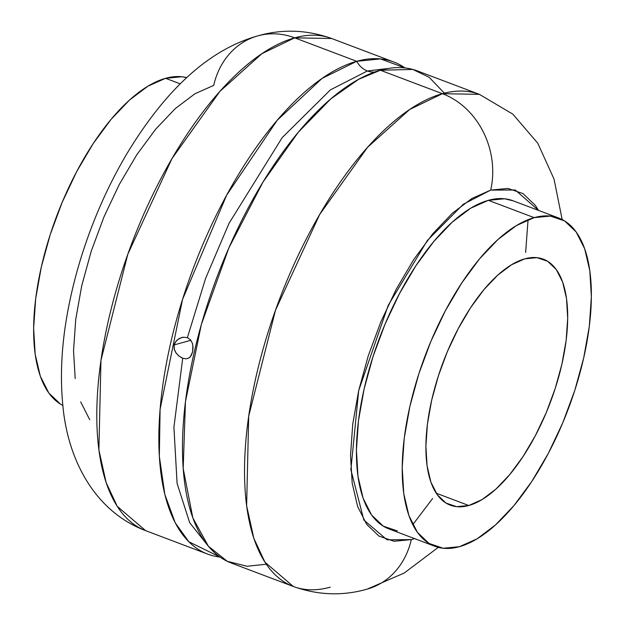 <?xml version="1.0" encoding="UTF-8"?>
<svg xmlns="http://www.w3.org/2000/svg" width="625" height="625" viewBox="0 0 625 625"><rect width="100%" height="100%" fill="white"/><g stroke="black" fill="none" stroke-linecap="round" stroke-linejoin="round"><path stroke-width="0.94" d="M444.375 93.172L429.227 77.32L412.82 69.43L380.375 70.234L358.656 79.297L330.781 98.898L298.234 132.312L262.93 182.156L228.805 248.047L201.328 324.562L185.445 401.68L183.188 468.484L192.844 517.922L208.367 546.195L227.234 561.289L247.055 566.273L266.312 564.219M189.336 357.758L186.25 358.844L182.719 358.234L173.914 427.266L177.094 483.414L189.68 522.711L207.945 545.68L189.68 522.711L177.094 483.414L173.914 427.266L182.719 358.234L186.25 358.844L189.125 357.906L191.242 355.547L192.602 351.906L193.055 347.57L192.422 343.375L190.547 339.891L187.391 337.664L205.539 278.562L229.055 223.305L282.156 137.656L330.398 89.883L367.375 70.977A20.516 17.594 -105.5 0 0 374.922 71.953A20.516 17.594 74.5 0 1 367.375 70.977L388.344 68.461L367.375 70.977A20.516 17.594 74.5 0 1 356.734 61.297L380.555 58.914L404.953 67.93A263.07 114.492 -69.3 0 0 393.703 61.961L331.656 38.508A263.07 114.492 110.7 0 0 294.688 37.844A76.742 65.828 -105.5 0 0 257.094 36.078A76.742 65.828 74.5 0 1 294.688 37.844A263.07 114.492 110.7 0 0 118.5 282.43A263.07 114.492 110.7 0 0 145.617 530.648L117.234 506.352L106.133 482.578L98.891 449.937L100.961 360.344L127.805 254.234L171.953 158.648L219.906 91.375L261.914 53.664L294.688 37.844L356.734 61.297L294.688 37.844L331.656 38.508C306.914 29.727 282.289 28.852 257.773 35.883C207.156 50.133 163.828 92.172 126 155.203C112.18 178.805 100.281 203.93 90.305 230.586C81.031 255.445 73.891 280.398 68.906 305.445C61.758 341.039 59.758 374.594 62.906 406.102C67.852 459.758 94.727 511.516 145.617 530.648L207.664 554.102A263.07 114.492 -69.3 0 1 180.547 305.883A263.07 114.492 -69.3 0 1 356.734 61.297A263.07 114.492 -69.3 0 1 393.703 61.961M175.766 352.531L174.352 349.562L174.133 344.93L190.859 340.273L174.133 344.93L174.219 349.109L176.062 352.977L179.086 356.141L182.719 358.234M181.812 357.844L178.758 355.875L176.211 353.18M192.883 345.414L192.602 351.906L190.281 356.898M562.164 219.563L554.055 179.141L537.781 143.234L512.875 114.18L479.383 94.352L442.422 93.688A263.07 114.492 -69.3 0 1 479.383 94.352L417.336 70.898A263.07 114.492 110.7 0 0 380.375 70.234L442.422 93.688A76.742 65.828 74.5 0 1 490.703 190.102L471.93 198.469L452.359 213.227L432.734 233.812L413.812 259.438L396.312 289.109L380.922 321.695L368.219 355.938L358.703 390.523L352.734 424.125L350.531 455.445L352.203 483.289L357.664 506.578L366.711 524.414L379 536.125L394.055 541.258L411.297 539.609L414.539 538.609L411.297 539.609A76.742 65.828 74.5 0 1 367.906 588.922A76.742 65.828 -105.5 0 0 411.297 539.609L387.039 539.805L363.859 520.062L350.875 469.742L358.703 390.523L388.242 305.273L427.383 240.453L463.266 204.281L490.703 190.102A76.742 65.828 -105.5 0 0 442.422 93.688L409.648 109.508L367.641 147.219L319.688 214.492L275.539 310.078L248.695 416.188L246.625 505.781L253.867 538.422L264.961 562.195L293.344 586.492A263.07 114.492 -69.3 0 1 266.234 338.273A263.07 114.492 -69.3 0 1 442.422 93.688L380.375 70.234A263.07 114.492 110.7 0 0 204.188 314.82A263.07 114.492 110.7 0 0 231.297 563.039L293.344 586.492C318.086 595.273 342.711 596.148 367.227 589.109L404.32 572.977L438.25 547.359M468.773 505.508L436.219 493.195L468.773 505.508L482.016 499.602L495.836 489.18L509.68 474.648L523.039 456.57L535.383 435.625L546.25 412.625L555.211 388.461L561.93 364.047L566.148 340.336L567.695 318.227L566.523 298.578L562.664 282.141L556.281 269.547L547.609 261.281L536.984 257.664L524.812 258.828A131.5 57.234 -69.3 0 1 543.289 259.156A131.5 57.234 -69.3 0 1 556.844 383.242A131.5 57.234 -69.3 0 1 468.773 505.508A131.5 57.234 -69.3 0 1 450.297 505.172A131.5 57.234 -69.3 0 1 436.742 381.094A131.5 57.234 -69.3 0 1 524.812 258.828L511.57 264.734L497.75 275.148L483.898 289.68L470.547 307.766L458.203 328.711L447.336 351.703L438.375 375.875L431.656 400.289L427.438 424L425.891 446.102L427.062 465.758L430.922 482.188L437.305 494.781L445.977 503.047L456.602 506.672L468.773 505.508M558.82 218.078L513.023 200.766A175.422 76.352 110.7 0 0 488.375 200.328L534.172 217.641A175.422 76.352 -69.3 0 1 558.82 218.078A175.422 76.352 -69.3 0 1 576.898 383.602A175.422 76.352 -69.3 0 1 459.414 546.695L443.18 548.25L429.008 543.422L417.438 532.391L408.922 515.594L403.773 493.672L402.211 467.461L404.273 437.969L409.898 406.336L418.859 373.773L430.82 341.531L445.312 310.859L461.781 282.922L479.594 258.797L498.078 239.414L516.5 225.516L534.172 217.641L488.375 200.328A175.422 76.352 110.7 0 0 370.891 363.422A175.422 76.352 110.7 0 0 388.969 528.938L434.766 546.25A175.422 76.352 -69.3 0 1 416.688 380.734A175.422 76.352 -69.3 0 1 534.172 217.641L550.406 216.086L564.578 220.914L576.148 231.938L584.664 248.742L589.812 270.664L591.375 296.875L589.312 326.367L583.688 358L574.727 390.562L562.766 422.797L548.273 453.477L531.805 481.414L513.992 505.539L495.508 524.922L477.086 538.82L459.414 546.695A175.422 76.352 -69.3 0 1 434.766 546.25M60.422 404.086L48.852 393.062L40.336 376.258L35.188 354.336L33.625 328.125L35.688 298.633L41.312 267L50.273 234.438L62.234 202.203L76.727 171.523L93.195 143.586L111.008 119.461L129.492 100.078L147.914 86.18L165.586 78.305A175.422 76.352 110.7 0 1 186.75 77.641L181.82 76.75L165.586 78.305L180.25 83.852L165.586 78.305A175.422 76.352 110.7 0 0 49.328 237.422A175.422 76.352 110.7 0 0 62.836 405.438M192.422 343.375L190.547 339.891L187.391 337.664L183.391 337.18L187.391 337.664L205.539 278.562L229.055 223.305L282.156 137.656L330.398 89.883L367.375 70.977A20.516 17.594 -105.5 0 1 356.734 61.297L322.031 78.438L277.219 120.266L226.656 195.164L182.555 299.398L160.102 409.25L159.336 456.336L164.844 494.477L175.219 522.789L188.812 541.734L220.047 557.07A263.07 114.492 -69.3 0 1 207.664 554.102M330.312 587.156A263.07 114.492 -69.3 0 1 293.344 586.492M412.773 524.688L432.625 498.492M525.625 252.477L528.062 219.711M490.703 190.102L515.234 189.992L538.594 210.43L535.281 205.289L523 193.578L507.945 188.453L490.703 190.102M513.359 200.891L504.609 198.773L488.375 200.328L470.703 208.203L452.281 222.102L433.805 241.484L415.984 265.609L399.516 293.547L385.023 324.219L373.062 356.461L364.102 389.023L358.484 420.656L356.414 450.148L357.984 476.359L363.125 498.281L371.641 515.078L383.211 526.109L397.383 530.938M75.203 378.578L73.539 350.734L75.734 319.414L81.711 285.812L91.227 251.227L103.93 216.984L119.32 184.406L136.812 154.727L155.742 129.109L175.367 108.516L194.938 93.758L213.703 85.391A76.742 65.828 74.5 0 1 257.094 36.078M80.664 401.867L89.719 419.711M181.32 337.609L183.391 337.18L179.352 338.438L176.031 341.141L174.133 344.93L174.859 342.93L177.562 339.625L181.859 337.461"/></g></svg>
